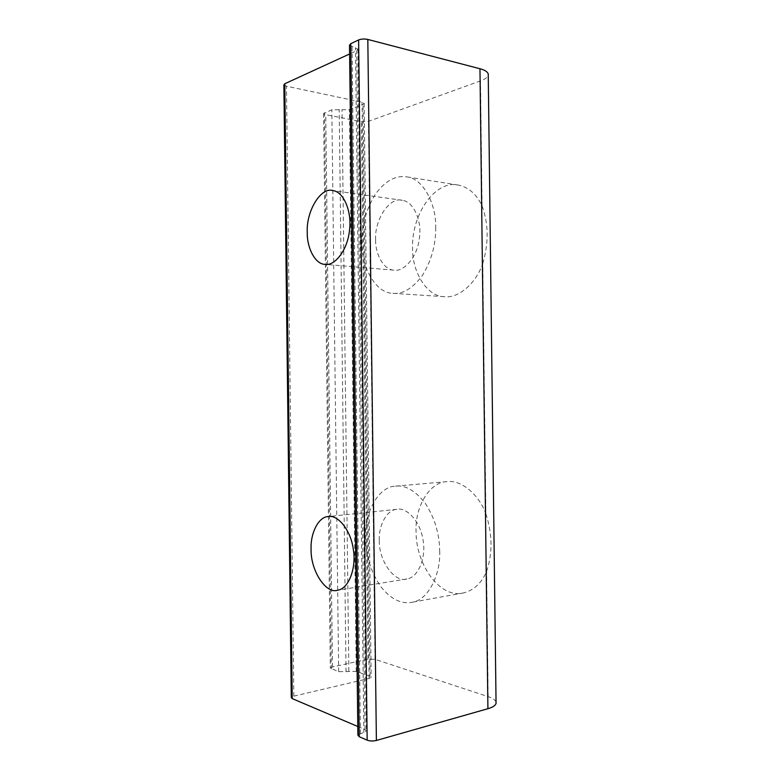 <?xml version="1.0" encoding="UTF-8"?>
<svg xmlns="http://www.w3.org/2000/svg" width="780" height="780" viewBox="0 0 780 780"><rect width="100%" height="100%" fill="white"/><g stroke="black" fill="none" stroke-linecap="round" stroke-linejoin="round"><path stroke-width="0.58" stroke-dasharray="3.9 2.92" d="M482.761 263.503C488.836 242.843 488.592 223.655 482.05 205.93C476.765 194.483 469.024 187.561 458.806 185.162C435.103 179.39 411.528 214.588 412.571 247.796C412.015 272.561 427.391 296.731 444.239 296.673C458.386 298.633 475.956 283.589 482.761 263.503L485.872 513.776C478.598 493.964 460.775 479.427 446.706 481.669C429.77 481.962 414.892 506.62 416.062 531.492C415.828 564.652 440.173 599.167 463.681 592.888C473.918 590.255 481.552 583.099 486.593 571.408C492.697 553.468 492.463 534.261 485.872 513.776M435.698 227.341C435.893 244.598 431.447 260.647 422.37 275.476C412.659 288.405 402.841 294.343 392.925 293.309C375.804 293.377 361.169 266.916 361.92 242.57C361.666 225.274 366.229 209.05 375.609 193.889C385.427 180.668 395.928 175.012 407.121 176.923C423.004 178.688 436.254 203.726 435.698 227.341M375.619 239.733C374.361 219.511 389.99 196.297 402.412 200.333C414.102 201.796 422.068 221.647 419.396 238.232C417.358 257.215 403.738 272.2 393.91 270.143C383.809 269.948 375.2 254.26 375.619 239.733M439.686 550.933C440.846 574.645 428.084 600.161 412.181 602.258C401.056 604.412 390.448 599.011 380.338 586.043C370.627 571.155 365.693 555.077 365.518 537.82C364.162 513.376 378.29 486.427 395.46 486.145C405.337 484.897 415.262 490.601 425.256 503.256C434.645 517.822 439.462 533.715 439.686 550.933M379.294 540.257C378.514 525.681 386.812 509.691 396.952 509.301C406.741 507.019 420.712 521.761 423.14 540.667C426.182 557.193 418.616 577.249 406.955 578.945C394.66 583.225 378.534 560.469 379.294 540.257M283.881 84.844L286.465 86.2L362.076 102.199L364.162 103.291L363.061 104.374L349.391 109.639L331.831 109.775L323.583 113.617L325.757 114.68L361.374 121.68L368.443 121.348L480.499 80.906C484.838 79.385 487.422 77.493 488.251 75.241M496.041 702.068C495.154 699.855 492.521 698.051 488.144 696.647L375.014 659.324L367.936 659.168L332.465 666.968L330.31 668.07L338.666 671.668L356.236 671.375L370.052 676.27L371.173 677.313L369.106 678.434L293.836 696.13L291.281 697.534M357.796 726.492L364.991 729.553L366.298 731.045L357.903 735.16M349.498 45.24L357.981 49.189L356.714 50.729L349.596 53.986M482.05 205.93L480.499 80.906M488.144 696.647L486.593 571.408M360.428 733.551L352.053 46.8M363.831 732.615L355.475 47.668M364.991 729.553L356.714 50.729M293.836 696.13L286.465 86.2M369.106 678.434L362.076 102.199M370.052 676.27L363.061 104.374M356.236 671.375L349.391 109.639M348.865 671.209L342.03 109.999M346.037 671.843L339.193 109.424M338.666 671.668L331.831 109.775M331.276 668.996L324.519 112.661M332.465 666.968L325.757 114.68M367.936 659.168L361.374 121.68M375.014 659.324L368.443 121.348M444.239 296.673L392.925 293.309M407.121 176.923L458.796 185.162M402.412 200.333L333.031 190.603M393.91 270.143L325.309 264.381M463.681 592.888L412.181 602.258M395.46 486.145L446.706 481.669M396.952 509.301L328.458 516.545M406.955 578.945L337.789 590.187M357.981 49.189L366.298 731.045M364.162 103.291L371.173 677.313M323.583 113.617L330.31 668.07"/><path stroke-width="1.17" d="M307.261 232.459C306.033 211.175 321.029 186.518 333.031 190.603C344.311 191.997 352.053 212.881 349.479 230.441C347.529 250.526 334.376 266.448 324.899 264.352C315.159 264.225 306.872 247.757 307.261 232.459M311.093 549.032C310.323 533.666 318.289 516.916 328.068 516.584C337.496 514.274 351.029 529.971 353.398 549.988C356.353 567.479 349.04 588.568 337.789 590.187C325.913 594.506 310.381 570.297 311.093 549.032M488.251 75.241L488.231 73.846C487.354 71.623 484.604 69.927 479.963 68.747L367.819 39.439C364.426 38.747 361.354 38.912 358.615 39.955L350.756 43.67L349.498 45.24L357.903 735.16L359.209 736.691L367.165 740.171C369.935 741.136 373.006 741.244 376.389 740.464L487.909 708.708C492.521 707.421 495.241 705.666 496.06 703.453L496.041 702.068M349.596 53.986L284.788 83.743L283.881 84.844L291.281 697.534L292.217 698.607L357.796 726.492M487.909 708.708L479.963 68.747M367.165 740.171L358.615 39.955M367.819 39.439L376.389 740.464M359.209 736.691L350.756 43.67M292.217 698.607L284.788 83.743M488.231 73.846L496.06 703.453"/></g></svg>

